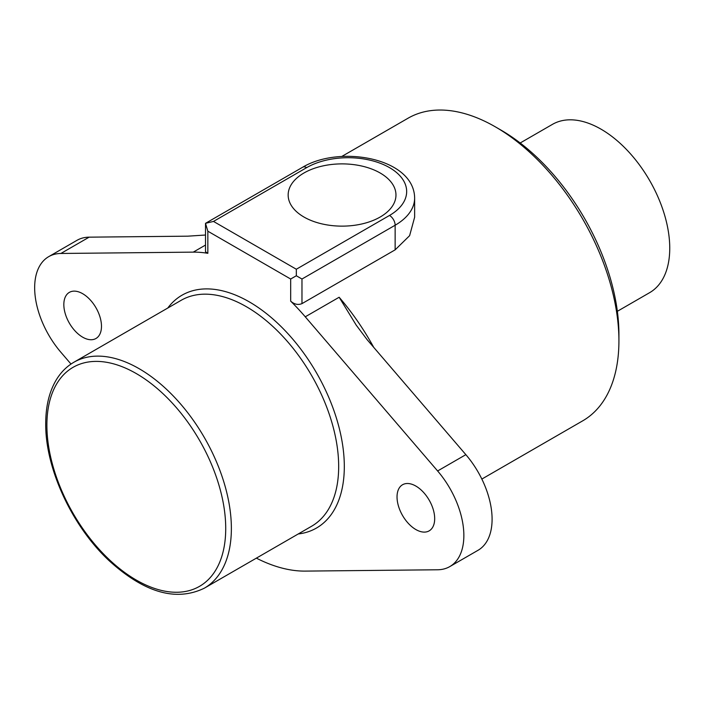 <?xml version="1.0" encoding="UTF-8"?>
<svg xmlns="http://www.w3.org/2000/svg" width="705" height="705" viewBox="0 0 705 705"><rect width="100%" height="100%" fill="white"/><g stroke="black" fill="none" stroke-linecap="round" stroke-linejoin="round"><path stroke-width="1.06" d="M71.002 364.053L60.894 352.271A67.883 39.198 60 0 1 48.715 256.646L76.951 240.343A67.883 39.198 60 0 1 89.13 237.162L187.812 236.175L205.507 235.021M373.72 347.345A174.708 100.868 -120 0 0 339.149 297.246L356.228 325.146L367.173 339.731L465.855 454.663A67.883 39.198 60 0 1 478.034 550.288L449.799 566.591A67.883 39.198 60 0 1 437.62 569.772L305.265 571.103A174.708 100.868 60 0 1 256.373 558.14M415.853 486.062A26.623 15.369 60 0 1 433.249 509.521A26.623 15.369 60 0 1 429.169 530.856A26.623 15.369 60 0 1 415.853 529.543A26.623 15.369 60 0 1 398.466 506.075A26.623 15.369 60 0 1 402.546 484.749A26.623 15.369 60 0 1 415.853 486.062M82.661 293.694A26.623 15.369 60 0 1 100.048 317.153A26.623 15.369 60 0 1 95.968 338.488A26.623 15.369 60 0 1 82.661 337.175A26.623 15.369 60 0 1 65.265 313.707A26.623 15.369 60 0 1 69.346 292.381A26.623 15.369 60 0 1 82.661 293.694M48.715 256.646A67.883 39.198 60 0 1 60.894 253.465L193.249 252.134A174.708 100.868 60 0 1 207.843 253.315L205.507 251.782L205.507 223.335L207.843 231.205L290.671 279.021L296.32 275.761L301.969 279.021L395.144 225.23A7.984 4.609 -120 0 0 389.504 215.448L296.32 269.239L296.32 275.761M290.671 279.021L290.671 301.132A174.708 100.868 60 0 1 305.265 316.809L437.62 470.966A67.883 39.198 60 0 1 449.799 566.591M296.32 269.239L213.492 221.423L205.507 223.335L302.674 167.226A7.984 4.609 60 0 1 306.675 167.623A58.568 33.814 180 0 1 389.504 167.623A58.568 33.814 180 0 1 389.504 215.448M380.18 173.007A53.906 31.126 180 0 1 395.954 195.699A53.906 31.126 180 0 1 380.18 217.017A53.906 31.126 180 0 1 321.982 223.899A53.906 31.126 180 0 1 288.169 195.699A53.906 31.126 180 0 1 320.881 166.389A53.906 31.126 180 0 1 380.18 173.007M290.671 301.132C294.293 304.357 298.056 305.195 301.969 303.635L395.144 249.843L409.623 235.664L414.637 217.184L414.637 198.052A66.552 38.422 0 0 1 395.144 225.23L395.144 249.843M341.837 156.431L408.036 118.22A174.708 100.868 60 0 1 495.386 126.865A174.708 100.868 60 0 1 618.92 340.841A174.708 100.868 60 0 1 582.744 420.814L481.85 479.065M46.891 425.203A126.451 73.012 60 0 1 84.071 362.872A126.451 73.012 60 0 1 199.533 440.325A126.451 73.012 60 0 1 208.874 579.052A126.451 73.012 60 0 1 108.861 559.25A126.451 73.012 60 0 1 46.891 425.203M495.386 126.865L501.035 130.125A166.724 96.259 60 0 1 618.92 334.32L618.92 340.841M617.36 311.302L649.622 292.672A97.167 56.1 -120 0 0 669.75 248.186A97.167 56.1 -120 0 0 627.335 150.403A97.167 56.1 -120 0 0 552.456 124.362L520.184 142.992M193.249 252.134L205.507 245.058M89.13 237.162L60.894 253.465M465.855 454.663L437.62 470.966M305.265 316.809L339.149 297.246M207.843 231.205L207.843 253.315M167.772 308.032A134.444 77.62 60 0 1 316.474 372.813A134.444 77.62 60 0 1 298.215 533.976M213.492 221.423L306.675 167.623M301.969 279.021L301.969 303.635M73.91 362.229A130.451 75.312 60 0 1 204.353 437.541A130.451 75.312 60 0 1 204.353 588.173C176.118 601.841 144.419 592.72 109.249 560.81C72.13 526.379 45.182 468.332 45.719 423.573C45.746 406.08 49.332 391.398 56.479 379.537C61.044 372.099 66.852 366.327 73.91 362.229L181.211 300.277A130.451 75.312 60 0 1 311.654 375.589A130.451 75.312 60 0 1 311.654 526.221L204.353 588.173M356.527 325.604L356.228 325.146M302.674 167.226C340.154 144.745 414.152 158.052 414.637 198.052"/></g></svg>
